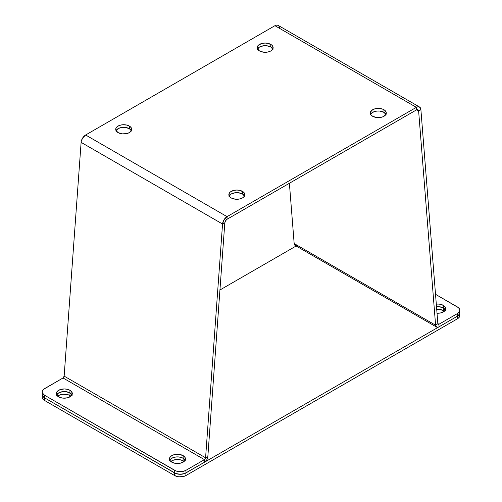 <?xml version="1.0" encoding="UTF-8"?>
<svg xmlns="http://www.w3.org/2000/svg" width="502" height="502" viewBox="0 0 502 502"><rect width="100%" height="100%" fill="white"/><g stroke="black" fill="none" stroke-linecap="round" stroke-linejoin="round"><path stroke-width="0.75" d="M386.138 114.713L383.948 112.354L383.948 109.737A8.001 4.618 180 0 1 386.289 113.006A8.001 4.618 180 0 1 381.351 117.273A8.001 4.618 180 0 1 372.635 116.269L376.726 117.537L379.851 117.537L382.737 116.847L385.68 114.77L386.138 112.103L384.94 110.44L382.737 109.166L378.288 108.382L375.226 108.739L372.635 109.737L370.445 112.103L370.896 114.77L372.635 116.269A8.001 4.618 180 0 1 370.288 113.006A8.001 4.618 180 0 1 375.226 108.739A8.001 4.618 180 0 1 383.948 109.737L383.948 112.354A8.001 4.618 0 0 0 370.614 114.312M272.988 49.391L270.798 47.025L270.798 44.414A8.001 4.618 180 0 1 273.144 47.677A8.001 4.618 180 0 1 268.206 51.944A8.001 4.618 180 0 1 259.484 50.947L263.581 52.208L268.206 51.944L270.798 50.947L272.536 49.447L272.988 46.78L271.795 45.111L268.206 43.41L265.144 43.059L262.082 43.41L258.492 45.111L257.294 46.78L257.294 48.581L259.484 50.947A8.001 4.618 180 0 1 257.143 47.677A8.001 4.618 180 0 1 262.082 43.41A8.001 4.618 180 0 1 270.798 44.414L270.798 47.025A8.001 4.618 0 0 0 257.47 48.989M131.555 131.047L129.365 128.681L129.365 126.071A8.001 4.618 180 0 1 131.712 129.334A8.001 4.618 180 0 1 126.774 133.601A8.001 4.618 180 0 1 118.052 132.603L122.149 133.865L126.774 133.601L129.365 132.603L131.104 131.104L131.555 128.437L130.363 126.768L126.774 125.067L122.149 124.803L119.263 125.494L117.06 126.768L115.862 128.437L115.862 130.238L118.052 132.603A8.001 4.618 180 0 1 115.711 129.334A8.001 4.618 180 0 1 120.649 125.067A8.001 4.618 180 0 1 129.365 126.071L129.365 128.681A8.001 4.618 0 0 0 116.037 130.639M244.706 196.37L242.516 194.004L242.516 191.394A8.001 4.618 180 0 1 244.857 194.657A8.001 4.618 180 0 1 239.918 198.924A8.001 4.618 180 0 1 231.202 197.926L235.294 199.187L239.918 198.924L242.516 197.926L244.248 196.426L244.706 193.759L243.508 192.09L239.918 190.39L236.856 190.038L233.794 190.39L230.205 192.09L229.012 193.759L229.464 196.426L231.202 197.926A8.001 4.618 180 0 1 228.856 194.657A8.001 4.618 180 0 1 233.794 190.39A8.001 4.618 180 0 1 242.516 191.394L242.516 194.004A8.001 4.618 0 0 0 229.182 195.968M57.655 396.222L59.857 394.948L62.744 394.258L67.368 394.522L69.96 395.526L69.96 392.909A8.001 4.618 180 0 1 71.981 394.873A8.001 4.618 0 0 0 69.96 392.909L65.862 391.648L62.744 391.648L58.646 392.909L56.456 395.275L58.646 392.909L62.744 391.648L65.862 391.648L69.96 392.909A8.001 4.618 0 0 0 56.632 394.873A8.001 4.618 180 0 1 69.96 392.909L72.15 395.275L69.96 392.909L69.96 390.299L69.96 395.526A8.001 4.618 0 0 0 57.705 396.178M58.646 396.831A8.001 4.618 180 0 1 56.306 393.568A8.001 4.618 180 0 1 61.244 389.295A8.001 4.618 180 0 1 69.96 390.299L71.698 391.798L72.15 394.465L70.958 396.128L67.368 397.835L62.744 398.099L59.857 397.408L57.655 396.128L56.456 394.465L56.914 391.798L59.857 389.721L64.306 388.943L67.368 389.295L69.96 390.299A8.001 4.618 180 0 1 72.307 393.568A8.001 4.618 180 0 1 67.368 397.835A8.001 4.618 180 0 1 58.646 396.831M170.799 461.551L173.008 460.278L177.451 459.493L180.513 459.851L183.105 460.849L183.105 458.238A8.001 4.618 180 0 1 185.125 460.196A8.001 4.618 0 0 0 183.105 458.238L179.013 456.971L175.888 456.971L171.791 458.238L169.601 460.604L171.791 458.238L175.888 456.971L179.013 456.971L183.105 458.238A8.001 4.618 0 0 0 169.776 460.196A8.001 4.618 180 0 1 183.105 458.238L185.294 460.604L183.105 458.238L183.105 455.621L183.105 460.849A8.001 4.618 0 0 0 170.849 461.501M171.791 462.154A8.001 4.618 180 0 1 169.45 458.891A8.001 4.618 180 0 1 174.389 454.624A8.001 4.618 180 0 1 183.105 455.621L184.843 457.121L185.294 459.788L184.102 461.457L180.513 463.158L177.451 463.509L174.389 463.158L170.799 461.457L169.601 459.788L170.059 457.121L171.791 455.621L174.389 454.624L179.013 454.36L183.105 455.621A8.001 4.618 180 0 1 185.451 458.891A8.001 4.618 180 0 1 180.513 463.158A8.001 4.618 180 0 1 171.791 462.154M436.301 304.087A8.001 4.618 180 0 1 443.354 305.373L443.354 307.983A8.001 4.618 0 0 0 436.508 306.684A8.001 4.618 180 0 1 443.341 307.99L443.341 310.606A8.001 4.618 0 0 0 436.709 309.282M419.572 107.033L278.139 25.376A6.4 3.696 120 0 0 274.939 25.69L416.371 107.346A6.4 3.696 -60 0 1 419.572 107.033A6.4 3.696 -60 0 1 420.883 109.518L418.63 111.042A3.2 1.845 -60 0 0 417.971 109.8L417.971 109.8A3.2 1.845 -60 0 0 416.371 109.963L416.371 107.346L418.015 106.757L419.992 107.346L420.883 109.518L437.851 323.683A1.6 0.922 -60 0 0 438.177 324.305A1.6 0.922 -60 0 0 438.98 324.229L457.498 313.537L457.498 316.147L438.98 326.84L438.98 324.229L437.844 323.57L438.98 324.229L457.498 313.537L457.498 316.147L438.98 326.84A4.8 2.774 -60 0 1 436.577 327.078A4.8 2.774 -60 0 1 435.598 325.214L436.684 327.135L438.353 327.135L438.98 326.84L438.98 324.229L438.215 324.323L437.851 323.683L435.598 325.214L294.166 243.558L289.39 183.274L294.166 243.558L435.598 325.214L418.63 111.042L420.883 109.518L437.851 323.683L435.598 325.214L418.63 111.042L417.902 109.762L416.371 109.963L416.371 107.346L227.061 216.644L85.629 134.994A6.4 3.696 120 0 0 81.117 142.367L64.149 376.13L81.117 142.367L222.549 224.024L224.802 222.944L207.834 456.713L205.582 457.786L222.549 224.024L205.582 457.786L64.149 376.13L205.582 457.786L207.834 456.713L206.749 459.888L204.452 462.242L204.452 459.631L205.582 457.786A1.6 0.922 -60 0 1 204.452 459.631L63.02 377.975L64.149 376.13A1.6 0.922 120 0 1 63.02 377.975L43.511 389.364L42.312 391.033L42.312 392.834L44.502 395.199L175.832 470.895L178.718 471.585L183.343 471.322L185.935 470.324L204.452 459.631L204.452 462.242L185.935 472.934L185.935 470.324L204.452 459.631L63.02 377.975L44.502 388.667A8.001 4.618 180 0 0 42.162 391.93L42.312 395.444L44.502 397.81L175.832 473.511L180.281 474.29L184.723 473.511L204.452 462.242A4.8 2.774 -60 0 0 207.834 456.713L224.802 222.944L225.53 220.83L227.061 219.261L416.371 109.963L227.061 219.261L227.061 216.644L85.629 134.994L274.939 25.69L416.371 107.346L227.061 216.644L227.061 219.261A3.2 1.845 -60 0 0 224.802 222.944L222.549 224.024A6.4 3.696 -60 0 1 227.061 216.644L223.999 219.788L222.549 224.024L81.117 142.367L81.268 141.326L82.566 138.132L85.629 134.994L274.939 25.69L276.583 25.1L278.001 25.301L278.999 26.261L279.451 27.861M418.63 111.042L416.572 109.856L418.63 111.042M385.963 114.312A8.001 4.618 0 0 0 383.948 112.354L379.851 111.086L376.726 111.086L372.635 112.354L370.445 114.713M272.818 48.989A8.001 4.618 0 0 0 270.798 47.025L266.706 45.764L263.581 45.764L259.484 47.025L257.294 49.391M131.386 130.639A8.001 4.618 0 0 0 129.365 128.681L125.274 127.42L120.649 127.677L118.052 128.681L115.862 131.047M244.53 195.968A8.001 4.618 0 0 0 242.516 194.004L238.419 192.743L235.294 192.743L231.202 194.004L229.012 196.37M436.577 327.078L295.145 245.422A4.8 2.774 120 0 1 294.166 243.558L295.251 245.478M296.318 245.629L296.92 245.478M42.312 396.254L42.162 394.547L42.77 396.31L44.502 397.81L174.621 472.934L44.502 397.81A8.001 4.618 180 0 1 42.162 394.547L42.312 393.643L42.162 394.547A8.001 4.618 0 0 0 44.502 397.81L44.502 400.427L174.621 475.545L174.621 472.934L178.718 474.195L183.343 473.938L185.935 472.934L457.485 316.153L185.935 472.934L185.935 470.324A8.001 4.618 180 0 1 174.621 470.324L174.621 472.934L44.502 397.81L44.502 395.199L174.621 470.324L174.621 472.934A8.001 4.618 0 0 0 185.935 472.934L185.935 475.545L457.485 318.77L457.485 316.153L459.688 313.788L459.688 311.98M436.138 306.722L439.256 306.722L442.143 307.412L444.345 308.686L445.544 310.349M457.498 313.537L459.688 311.171L459.688 309.37L458.489 307.707L435.523 294.316L457.498 307.004A8.001 4.618 180 0 1 459.838 310.274A8.001 4.618 180 0 1 457.498 313.537M436.125 306.728L439.244 306.728L443.341 307.99A8.001 4.618 180 0 1 445.362 309.96A8.001 4.618 0 0 0 443.354 307.983L443.354 305.373L445.544 307.739L445.544 309.539L444.345 311.202L440.756 312.903L437.022 313.242A8.001 4.618 180 0 0 445.694 308.636A8.001 4.618 180 0 0 443.354 305.373L439.256 304.105L436.138 304.105M459.838 310.274L459.838 312.884A8.001 4.618 0 0 1 457.498 316.147A8.001 4.618 180 0 1 457.485 316.153L457.485 318.77L185.935 475.545A8.001 4.618 0 0 1 174.621 475.545L178.718 476.812L183.343 476.549L185.935 475.545L185.935 472.934A8.001 4.618 180 0 1 174.621 472.934L174.621 475.545L44.502 400.427A8.001 4.618 0 0 1 42.162 397.157L42.77 398.927L44.502 400.427L44.502 395.199A8.001 4.618 180 0 1 42.162 391.93M219.939 289.993L297.266 245.346L219.939 289.993M459.832 312.89L459.832 315.501A8.001 4.618 0 0 1 457.485 318.77L459.223 317.27L459.675 314.603M70.901 396.178A8.001 4.618 0 0 0 69.96 395.526L70.958 396.222M184.046 461.501A8.001 4.618 0 0 0 183.105 460.849L184.102 461.551M436.125 309.339L440.75 309.602L444.339 311.303M444.283 311.259A8.001 4.618 0 0 0 443.341 310.606L443.341 307.99L445.531 310.355"/></g></svg>
